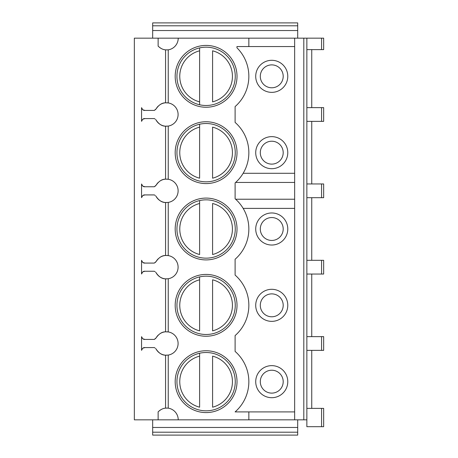 <?xml version="1.0" encoding="UTF-8"?>
<svg xmlns="http://www.w3.org/2000/svg" width="458" height="458" viewBox="0 0 458 458"><rect width="100%" height="100%" fill="white"/><g stroke="black" fill="none" stroke-linecap="round" stroke-linejoin="round"><path stroke-width="0.69" d="M303.809 419.831L303.809 38.169L306.86 38.169L306.86 419.831L306.86 408.381L323.651 408.381L323.651 426.701L306.86 426.701L306.86 419.831L134.349 419.831L134.349 38.169L178.231 38.169A11.822 11.822 0 0 1 168.241 49.848L165.561 49.865C163.151 49.67 160.85 48.577 158.657 46.596L158.136 46.178L158.657 46.596A11.782 11.782 0 0 0 162.029 48.897M152.669 432.203L297.7 432.203L297.7 435.1L152.669 435.1L152.669 419.831M152.669 427.469L297.7 427.469L297.7 419.831M297.7 432.203L297.7 427.469M311.743 107.63L311.743 49.619M311.743 183.961L311.743 121.37M311.743 260.299L311.743 197.701M311.743 336.63L311.743 274.039M311.743 408.381L311.743 350.37M248.849 419.831L248.849 411.908L235.109 411.908A40.149 40.149 0 0 0 235.109 351.423L235.109 335.577A40.149 40.149 0 0 0 235.109 275.092L235.109 259.239A40.149 40.149 0 0 0 235.109 198.761L235.109 182.908A40.149 40.149 0 0 0 235.109 122.423L235.109 106.577A40.149 40.149 0 0 0 236.952 47.809L236.952 46.561L248.849 46.561L248.849 38.169L178.231 38.169M178.231 419.831A11.822 11.822 0 0 0 168.241 408.152L168.241 355.07A11.719 11.719 0 0 0 167.107 331.804M155.72 338.428L154.312 339.418L156.149 337.838C158.909 333.813 162.046 331.804 165.561 331.815L168.241 331.93L168.241 278.739A11.719 11.719 0 0 0 167.107 255.472M155.72 262.096L154.312 263.081L156.149 261.507C158.909 257.476 162.046 255.467 165.561 255.478L168.241 255.593L168.241 202.407A11.719 11.719 0 0 0 167.107 179.135M155.72 185.759L154.312 186.749L156.149 185.175C158.909 181.145 162.046 179.135 165.561 179.147L168.241 179.261L168.241 126.07A11.719 11.719 0 0 0 167.107 102.804M237.015 76.331A30.915 30.915 0 0 0 206.1 45.416A30.915 30.915 0 0 0 175.185 76.331A30.915 30.915 0 0 0 206.1 107.246A30.915 30.915 0 0 0 237.015 76.331M237.015 152.669A30.915 30.915 0 0 0 206.1 121.754A30.915 30.915 0 0 0 175.185 152.669A30.915 30.915 0 0 0 206.1 183.584A30.915 30.915 0 0 0 237.015 152.669M237.015 229A30.915 30.915 0 0 0 206.1 198.085A30.915 30.915 0 0 0 175.185 229A30.915 30.915 0 0 0 206.1 259.915A30.915 30.915 0 0 0 237.015 229M237.015 305.331A30.915 30.915 0 0 0 206.1 274.416A30.915 30.915 0 0 0 175.185 305.331A30.915 30.915 0 0 0 206.1 336.246A30.915 30.915 0 0 0 237.015 305.331M237.015 381.669A30.915 30.915 0 0 0 206.1 350.754A30.915 30.915 0 0 0 175.185 381.669A30.915 30.915 0 0 0 206.1 412.584A30.915 30.915 0 0 0 237.015 381.669M303.809 38.169L294.649 38.169L294.649 419.831M235.257 76.331A29.157 29.157 0 0 1 206.1 105.495A29.157 29.157 0 0 1 176.943 76.331A29.157 29.157 0 0 1 206.1 47.174A29.157 29.157 0 0 1 235.257 76.331M212.586 101.859L212.586 50.809A26.335 26.335 0 0 1 212.586 101.859M199.614 50.809L199.614 47.907L199.614 50.809A26.335 26.335 0 0 0 199.614 101.859L199.614 50.809M199.614 104.762L199.614 101.859L199.614 104.762M235.257 152.669A29.157 29.157 0 0 1 206.1 181.826A29.157 29.157 0 0 1 176.943 152.669A29.157 29.157 0 0 1 206.1 123.505A29.157 29.157 0 0 1 235.257 152.669M212.586 178.191L212.586 127.141A26.335 26.335 0 0 1 212.586 178.191M199.614 127.141L199.614 124.238L199.614 127.141A26.335 26.335 0 0 0 199.614 178.191L199.614 127.141M235.257 229A29.157 29.157 0 0 1 206.1 258.157A29.157 29.157 0 0 1 176.943 229A29.157 29.157 0 0 1 206.1 199.843A29.157 29.157 0 0 1 235.257 229M212.586 254.522L212.586 203.478A26.335 26.335 0 0 1 212.586 254.522M199.614 203.478L199.614 200.57L199.614 203.478A26.335 26.335 0 0 0 199.614 254.522L199.614 203.478M235.257 305.331A29.157 29.157 0 0 1 206.1 334.495A29.157 29.157 0 0 1 176.943 305.331A29.157 29.157 0 0 1 206.1 276.174A29.157 29.157 0 0 1 235.257 305.331M212.586 330.859L212.586 279.809A26.335 26.335 0 0 1 212.586 330.859M199.614 279.809L199.614 276.907L199.614 279.809A26.335 26.335 0 0 0 199.614 330.859L199.614 279.809M235.257 381.669A29.157 29.157 0 0 1 206.1 410.826A29.157 29.157 0 0 1 176.943 381.669A29.157 29.157 0 0 1 206.1 352.505A29.157 29.157 0 0 1 235.257 381.669M212.586 407.191L212.586 356.141A26.335 26.335 0 0 1 212.586 407.191M199.614 356.141L199.614 353.238L199.614 356.141A26.335 26.335 0 0 0 199.614 407.191L199.614 356.141M255.719 152.669A16.03 16.03 0 0 1 271.749 136.639A16.03 16.03 0 0 1 287.779 152.669A16.03 16.03 0 0 1 271.749 168.699A16.03 16.03 0 0 1 255.719 152.669M255.719 76.331A16.03 16.03 0 0 1 271.749 60.301A16.03 16.03 0 0 1 287.779 76.331A16.03 16.03 0 0 1 271.749 92.361A16.03 16.03 0 0 1 255.719 76.331M255.719 381.669A16.03 16.03 0 0 1 271.749 365.639A16.03 16.03 0 0 1 287.779 381.669A16.03 16.03 0 0 1 271.749 397.699A16.03 16.03 0 0 1 255.719 381.669M255.719 305.331A16.03 16.03 0 0 1 271.749 289.301A16.03 16.03 0 0 1 287.779 305.331A16.03 16.03 0 0 1 271.749 321.361A16.03 16.03 0 0 1 255.719 305.331M255.719 229A16.03 16.03 0 0 1 271.749 212.97A16.03 16.03 0 0 1 287.779 229A16.03 16.03 0 0 1 271.749 245.03A16.03 16.03 0 0 1 255.719 229M260.299 381.669A11.45 11.45 0 0 1 271.749 370.219A11.45 11.45 0 0 1 283.199 381.669A11.45 11.45 0 0 1 271.749 393.119A11.45 11.45 0 0 1 260.299 381.669M260.299 305.331A11.45 11.45 0 0 1 271.749 293.881A11.45 11.45 0 0 1 283.199 305.331A11.45 11.45 0 0 1 271.749 316.781A11.45 11.45 0 0 1 260.299 305.331M260.299 229A11.45 11.45 0 0 1 271.749 217.55A11.45 11.45 0 0 1 283.199 229A11.45 11.45 0 0 1 271.749 240.45A11.45 11.45 0 0 1 260.299 229M260.299 152.669A11.45 11.45 0 0 1 271.749 141.219A11.45 11.45 0 0 1 283.199 152.669A11.45 11.45 0 0 1 271.749 164.119A11.45 11.45 0 0 1 260.299 152.669M260.299 76.331A11.45 11.45 0 0 1 271.749 64.881A11.45 11.45 0 0 1 283.199 76.331A11.45 11.45 0 0 1 271.749 87.781A11.45 11.45 0 0 1 260.299 76.331M294.649 173.279L243.152 173.279M235.635 182.439L294.649 182.439M243.152 208.39L294.649 208.39M294.649 199.23L235.635 199.23M294.649 46.561L248.849 46.561M306.86 38.169L323.651 38.169L323.651 49.619L306.86 49.619M294.649 38.169L248.849 38.169M152.669 38.169L152.669 22.9L297.7 22.9L297.7 38.169M152.669 30.531L297.7 30.531M142.598 338.571L141.556 336.664L141.556 350.336L142.598 348.429M142.982 348.149L144.991 347.582C143.417 347.393 142.278 348.309 141.556 350.336M144.991 347.582L154.312 347.582L155.027 348.006L154.312 347.582M168.241 355.07L165.561 355.185C162.046 355.196 158.909 353.187 156.149 349.162L155.663 348.509M168.046 408.124A11.822 11.822 0 0 0 167.851 408.095L165.561 408.135C163.151 408.33 160.85 409.423 158.657 411.404L158.136 411.822L158.657 411.404L158.136 411.822L158.136 419.831M158.136 38.169L158.136 46.178L158.657 46.596M168.241 49.848L168.241 102.93L165.561 102.815C162.046 102.804 158.909 104.813 156.149 108.838L154.312 110.418L155.72 109.428M154.312 110.418L144.991 110.418L142.982 109.851M142.598 109.571L141.556 107.664C142.278 109.691 143.417 110.607 144.991 110.418M141.556 107.664L141.556 121.336L142.598 119.429M142.982 119.149L144.991 118.582C143.417 118.393 142.278 119.309 141.556 121.336M144.991 118.582L154.312 118.582L155.027 119.006L154.312 118.582M168.241 126.07L165.561 126.185C162.046 126.196 158.909 124.187 156.149 120.162L155.663 119.509M154.312 186.749L144.991 186.749L142.982 186.188M142.598 185.908L141.556 184.001C142.278 186.022 143.417 186.938 144.991 186.749M141.556 184.001L141.556 197.667L142.598 195.761M142.982 195.48L144.991 194.919C143.417 194.724 142.278 195.64 141.556 197.667M144.991 194.919L154.312 194.919L155.027 195.337L154.312 194.919M168.241 202.407L165.561 202.522C162.046 202.533 158.909 200.524 156.149 196.493L155.663 195.847M154.312 263.081L144.991 263.081L142.982 262.52M142.598 262.239L141.556 260.333C142.278 262.36 143.417 263.276 144.991 263.081M141.556 260.333L141.556 273.999L142.598 272.092M142.982 271.812L144.991 271.25C143.417 271.062 142.278 271.978 141.556 273.999M144.991 271.25L154.312 271.25L155.027 271.674L154.312 271.25M168.241 278.739L165.561 278.853C162.046 278.865 158.909 276.855 156.149 272.825L155.663 272.178M154.312 339.418L144.991 339.418L142.982 338.851M141.556 336.664C142.278 338.691 143.417 339.607 144.991 339.418M156.149 349.162A11.719 11.719 0 0 0 165.956 355.208M166.306 355.213A11.719 11.719 0 0 0 166.672 355.213M166.036 331.787A11.719 11.719 0 0 0 160.575 333.338M158.268 335.073A11.719 11.719 0 0 0 156.149 337.838M167.714 408.089A11.782 11.782 0 0 1 167.851 408.095L168.241 408.152M156.149 120.162A11.719 11.719 0 0 0 165.956 126.208M166.306 126.213A11.719 11.719 0 0 0 166.672 126.213M166.036 102.787A11.719 11.719 0 0 0 160.575 104.338M158.268 106.073A11.719 11.719 0 0 0 156.149 108.838M163.815 49.533A11.782 11.782 0 0 0 165.561 49.865L165.561 102.815M167.737 49.911A11.782 11.782 0 0 0 167.851 49.905A11.822 11.822 0 0 0 168.046 49.876M156.149 196.493A11.719 11.719 0 0 0 165.956 202.539M166.306 202.55A11.719 11.719 0 0 0 166.672 202.545M166.036 179.124A11.719 11.719 0 0 0 160.575 180.67M158.268 182.41A11.719 11.719 0 0 0 156.149 185.175M156.149 272.825A11.719 11.719 0 0 0 165.956 278.876M166.306 278.882A11.719 11.719 0 0 0 166.672 278.882M166.036 255.455A11.719 11.719 0 0 0 160.575 257.007M158.268 258.741A11.719 11.719 0 0 0 156.149 261.507M166.958 408.061A11.782 11.782 0 0 0 166.552 408.061M166.18 408.078A11.782 11.782 0 0 0 165.842 408.107M162.029 409.103A11.782 11.782 0 0 0 158.657 411.404M321.573 107.63L321.573 121.37L323.651 121.37L323.651 107.63L306.86 107.63M321.573 121.37L306.86 121.37M321.573 183.961L321.573 197.701L323.651 197.701L323.651 183.961L306.86 183.961M321.573 197.701L306.86 197.701M321.573 260.299L321.573 274.039L323.651 274.039L323.651 260.299L306.86 260.299M321.573 274.039L306.86 274.039M321.573 336.63L321.573 350.37L323.651 350.37L323.651 336.63L306.86 336.63M321.573 350.37L306.86 350.37M248.849 411.908L294.649 411.908M321.573 408.381L321.573 426.701M152.669 25.797L297.7 25.797M165.561 408.135L165.561 355.185M165.561 179.147L165.561 126.185M165.561 255.478L165.561 202.522M165.561 331.815L165.561 278.853M321.573 38.169L321.573 49.619"/></g></svg>
